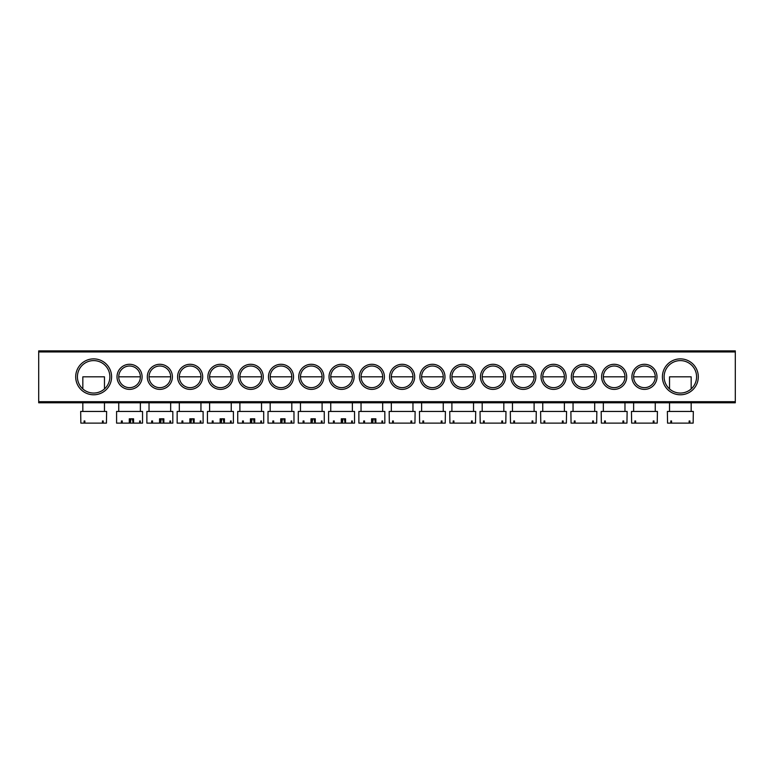 <?xml version="1.0" encoding="UTF-8"?>
<svg xmlns="http://www.w3.org/2000/svg" width="774" height="774" viewBox="0 0 774 774"><rect width="100%" height="100%" fill="white"/><g stroke="black" fill="none" stroke-linecap="round" stroke-linejoin="round"><path stroke-width="1.16" d="M75.697 376.832A17.957 17.957 0 0 1 93.654 358.875A17.957 17.957 0 0 1 111.601 376.832A17.957 17.957 0 0 1 93.654 394.788A17.957 17.957 0 0 1 75.697 376.832M109.879 376.832A16.225 16.225 0 0 0 93.654 360.607A16.225 16.225 0 0 0 77.419 376.832A16.225 16.225 0 0 0 93.654 393.057A16.225 16.225 0 0 0 109.879 376.832M662.399 376.832A17.957 17.957 0 0 1 680.346 358.875A17.957 17.957 0 0 1 698.303 376.832A17.957 17.957 0 0 1 680.346 394.788A17.957 17.957 0 0 1 662.399 376.832M696.581 376.832A16.225 16.225 0 0 0 680.346 360.607A16.225 16.225 0 0 0 664.121 376.832A16.225 16.225 0 0 0 680.346 393.057A16.225 16.225 0 0 0 696.581 376.832M631.894 376.832A12.548 12.548 0 0 1 644.442 364.283A12.548 12.548 0 0 1 656.991 376.832A12.548 12.548 0 0 1 644.442 389.38A12.548 12.548 0 0 1 631.894 376.832M655.259 376.832A10.817 10.817 0 0 0 644.442 366.015A10.817 10.817 0 0 0 633.625 376.832A10.817 10.817 0 0 0 644.442 387.648A10.817 10.817 0 0 0 655.259 376.832L633.625 376.832M601.601 376.832A12.548 12.548 0 0 1 614.15 364.283A12.548 12.548 0 0 1 626.698 376.832A12.548 12.548 0 0 1 614.15 389.38A12.548 12.548 0 0 1 601.601 376.832M624.966 376.832A10.817 10.817 0 0 0 614.15 366.015A10.817 10.817 0 0 0 603.333 376.832A10.817 10.817 0 0 0 614.15 387.648A10.817 10.817 0 0 0 624.966 376.832L603.333 376.832M571.318 376.832A12.548 12.548 0 0 1 583.867 364.283A12.548 12.548 0 0 1 596.415 376.832A12.548 12.548 0 0 1 583.867 389.38A12.548 12.548 0 0 1 571.318 376.832M594.684 376.832A10.817 10.817 0 0 0 583.867 366.015A10.817 10.817 0 0 0 573.05 376.832A10.817 10.817 0 0 0 583.867 387.648A10.817 10.817 0 0 0 594.684 376.832L573.05 376.832M541.026 376.832A12.548 12.548 0 0 1 553.574 364.283A12.548 12.548 0 0 1 566.123 376.832A12.548 12.548 0 0 1 553.574 389.38A12.548 12.548 0 0 1 541.026 376.832M564.391 376.832A10.817 10.817 0 0 0 553.574 366.015A10.817 10.817 0 0 0 542.758 376.832A10.817 10.817 0 0 0 553.574 387.648A10.817 10.817 0 0 0 564.391 376.832L542.758 376.832M510.743 376.832A12.548 12.548 0 0 1 523.292 364.283A12.548 12.548 0 0 1 535.84 376.832A12.548 12.548 0 0 1 523.292 389.38A12.548 12.548 0 0 1 510.743 376.832M534.108 376.832A10.817 10.817 0 0 0 523.292 366.015A10.817 10.817 0 0 0 512.475 376.832A10.817 10.817 0 0 0 523.292 387.648A10.817 10.817 0 0 0 534.108 376.832L512.475 376.832M480.461 376.832A12.548 12.548 0 0 1 493.009 364.283A12.548 12.548 0 0 1 505.548 376.832A12.548 12.548 0 0 1 493.009 389.38A12.548 12.548 0 0 1 480.461 376.832M503.826 376.832A10.817 10.817 0 0 0 493.009 366.015A10.817 10.817 0 0 0 482.192 376.832A10.817 10.817 0 0 0 493.009 387.648A10.817 10.817 0 0 0 503.826 376.832L482.192 376.832M450.168 376.832A12.548 12.548 0 0 1 462.717 364.283A12.548 12.548 0 0 1 475.265 376.832A12.548 12.548 0 0 1 462.717 389.38A12.548 12.548 0 0 1 450.168 376.832M473.533 376.832A10.817 10.817 0 0 0 462.717 366.015A10.817 10.817 0 0 0 451.9 376.832A10.817 10.817 0 0 0 462.717 387.648A10.817 10.817 0 0 0 473.533 376.832L451.9 376.832M419.885 376.832A12.548 12.548 0 0 1 432.434 364.283A12.548 12.548 0 0 1 444.982 376.832A12.548 12.548 0 0 1 432.434 389.38A12.548 12.548 0 0 1 419.885 376.832M443.25 376.832A10.817 10.817 0 0 0 432.434 366.015A10.817 10.817 0 0 0 421.617 376.832A10.817 10.817 0 0 0 432.434 387.648A10.817 10.817 0 0 0 443.25 376.832L421.617 376.832M389.593 376.832A12.548 12.548 0 0 1 402.141 364.283A12.548 12.548 0 0 1 414.69 376.832A12.548 12.548 0 0 1 402.141 389.38A12.548 12.548 0 0 1 389.593 376.832M412.958 376.832A10.817 10.817 0 0 0 402.141 366.015A10.817 10.817 0 0 0 391.325 376.832A10.817 10.817 0 0 0 402.141 387.648A10.817 10.817 0 0 0 412.958 376.832L391.325 376.832M117.009 376.832A12.548 12.548 0 0 1 129.558 364.283A12.548 12.548 0 0 1 142.106 376.832A12.548 12.548 0 0 1 129.558 389.38A12.548 12.548 0 0 1 117.009 376.832M140.375 376.832A10.817 10.817 0 0 0 129.558 366.015A10.817 10.817 0 0 0 118.741 376.832A10.817 10.817 0 0 0 129.558 387.648A10.817 10.817 0 0 0 140.375 376.832L118.741 376.832M147.302 376.832A12.548 12.548 0 0 1 159.85 364.283A12.548 12.548 0 0 1 172.399 376.832A12.548 12.548 0 0 1 159.85 389.38A12.548 12.548 0 0 1 147.302 376.832M170.667 376.832A10.817 10.817 0 0 0 159.85 366.015A10.817 10.817 0 0 0 149.034 376.832A10.817 10.817 0 0 0 159.85 387.648A10.817 10.817 0 0 0 170.667 376.832L149.034 376.832M177.585 376.832A12.548 12.548 0 0 1 190.133 364.283A12.548 12.548 0 0 1 202.682 376.832A12.548 12.548 0 0 1 190.133 389.38A12.548 12.548 0 0 1 177.585 376.832M200.95 376.832A10.817 10.817 0 0 0 190.133 366.015A10.817 10.817 0 0 0 179.316 376.832A10.817 10.817 0 0 0 190.133 387.648A10.817 10.817 0 0 0 200.95 376.832L179.316 376.832M207.877 376.832A12.548 12.548 0 0 1 220.426 364.283A12.548 12.548 0 0 1 232.974 376.832A12.548 12.548 0 0 1 220.426 389.38A12.548 12.548 0 0 1 207.877 376.832M231.242 376.832A10.817 10.817 0 0 0 220.426 366.015A10.817 10.817 0 0 0 209.609 376.832A10.817 10.817 0 0 0 220.426 387.648A10.817 10.817 0 0 0 231.242 376.832L209.609 376.832M238.16 376.832A12.548 12.548 0 0 1 250.708 364.283A12.548 12.548 0 0 1 263.257 376.832A12.548 12.548 0 0 1 250.708 389.38A12.548 12.548 0 0 1 238.16 376.832M261.525 376.832A10.817 10.817 0 0 0 250.708 366.015A10.817 10.817 0 0 0 239.892 376.832A10.817 10.817 0 0 0 250.708 387.648A10.817 10.817 0 0 0 261.525 376.832L239.892 376.832M268.452 376.832A12.548 12.548 0 0 1 280.991 364.283A12.548 12.548 0 0 1 293.539 376.832A12.548 12.548 0 0 1 280.991 389.38A12.548 12.548 0 0 1 268.452 376.832M291.808 376.832A10.817 10.817 0 0 0 280.991 366.015A10.817 10.817 0 0 0 270.174 376.832A10.817 10.817 0 0 0 280.991 387.648A10.817 10.817 0 0 0 291.808 376.832L270.174 376.832M298.735 376.832A12.548 12.548 0 0 1 311.283 364.283A12.548 12.548 0 0 1 323.832 376.832A12.548 12.548 0 0 1 311.283 389.38A12.548 12.548 0 0 1 298.735 376.832M322.1 376.832A10.817 10.817 0 0 0 311.283 366.015A10.817 10.817 0 0 0 300.467 376.832A10.817 10.817 0 0 0 311.283 387.648A10.817 10.817 0 0 0 322.1 376.832L300.467 376.832M329.018 376.832A12.548 12.548 0 0 1 341.566 364.283A12.548 12.548 0 0 1 354.115 376.832A12.548 12.548 0 0 1 341.566 389.38A12.548 12.548 0 0 1 329.018 376.832M352.383 376.832A10.817 10.817 0 0 0 341.566 366.015A10.817 10.817 0 0 0 330.75 376.832A10.817 10.817 0 0 0 341.566 387.648A10.817 10.817 0 0 0 352.383 376.832L330.75 376.832M359.31 376.832A12.548 12.548 0 0 1 371.859 364.283A12.548 12.548 0 0 1 384.407 376.832A12.548 12.548 0 0 1 371.859 389.38A12.548 12.548 0 0 1 359.31 376.832M382.675 376.832A10.817 10.817 0 0 0 371.859 366.015A10.817 10.817 0 0 0 361.042 376.832A10.817 10.817 0 0 0 371.859 387.648A10.817 10.817 0 0 0 382.675 376.832L361.042 376.832M735.3 402.79L38.7 402.79L38.7 401.706L735.3 401.706L735.3 402.79M735.3 351.957L38.7 351.957L38.7 350.874L735.3 350.874L735.3 401.706M38.7 351.957L38.7 401.706M411.7 423.126L414.941 423.126L415.125 411.449L389.167 411.449L389.341 423.126L411.7 423.126L411.7 420.969L410.936 420.969L410.936 423.126M393.356 420.969L392.592 420.969L393.356 420.969L393.356 423.126M392.592 420.969L392.592 423.126M410.936 420.969L411.7 420.969M372.13 418.802L372.13 423.126L375.864 423.126L375.864 418.802L372.575 418.802M381.94 420.969L382.588 420.969L381.94 420.969L381.94 423.126L384.833 423.126L384.833 411.449L358.875 411.449L358.875 423.126L371.578 423.126L371.578 418.802M374.645 418.802L375.4 423.126M381.94 423.126L375.864 423.126M372.594 423.126L373.349 418.802M382.588 420.969L382.588 423.126M364.554 420.969L363.683 420.969L364.554 420.969L364.554 423.126M363.683 420.969L363.683 423.126M104.471 388.925L104.471 376.832L82.828 376.832L82.828 388.925M103.203 423.126L106.444 423.126L106.628 411.449L80.67 411.449L80.854 423.126L103.203 423.126L103.203 420.969L102.439 420.969L102.439 423.126M84.859 420.969L84.095 420.969L84.859 420.969L84.859 423.126M84.095 420.969L84.095 423.126M102.439 420.969L103.203 420.969M691.172 388.925L691.172 376.832L669.529 376.832L669.529 388.925M689.905 423.126L693.146 423.126L693.33 411.449L667.372 411.449L667.556 423.126L689.905 423.126L689.905 420.969L689.141 420.969L689.141 423.126M671.561 420.969L670.797 420.969L671.561 420.969L671.561 423.126M670.797 420.969L670.797 423.126M689.141 420.969L689.905 420.969M441.983 423.126L445.234 423.126L445.408 411.449L419.45 411.449L419.634 423.126L441.983 423.126L441.983 420.969L441.219 420.969L441.219 423.126M423.639 420.969L422.875 420.969L423.639 420.969L423.639 423.126M422.875 420.969L422.875 423.126M441.219 420.969L441.983 420.969M341.847 418.802L341.847 423.126L345.572 423.126L345.572 418.802L342.292 418.802M351.657 420.969L352.305 420.969L351.657 420.969L351.657 423.126L354.55 423.126L354.55 411.449L328.592 411.449L328.592 423.126L341.295 423.126L341.295 418.802M344.362 418.802L345.117 423.126M351.657 423.126L345.572 423.126M342.302 423.126L343.066 418.802M352.305 420.969L352.305 423.126M334.271 420.969L333.401 420.969L334.271 420.969L334.271 423.126M333.401 420.969L333.401 423.126M472.266 423.126L475.517 423.126L475.7 411.449L449.733 411.449L449.917 423.126L472.266 423.126L472.266 420.969L471.501 420.969L471.501 423.126M453.932 420.969L453.167 420.969L453.932 420.969L453.932 423.126M453.167 420.969L453.167 423.126M471.501 420.969L472.266 420.969M311.554 418.802L311.554 423.126L315.289 423.126L315.289 418.802L311.999 418.802M321.365 420.969L322.013 420.969L321.365 420.969L321.365 423.126L324.267 423.126L324.267 411.449L298.3 411.449L298.3 423.126L311.003 423.126L311.003 418.802M314.07 418.802L314.825 423.126M321.365 423.126L315.289 423.126M312.019 423.126L312.773 418.802M322.013 420.969L322.013 423.126M303.979 420.969L303.108 420.969L303.979 420.969L303.979 423.126M303.108 420.969L303.108 423.126M502.558 423.126L505.799 423.126L505.983 411.449L480.025 411.449L480.209 423.126L502.558 423.126L502.558 420.969L501.794 420.969L501.794 423.126M484.214 420.969L483.45 420.969L484.214 420.969L484.214 423.126M483.45 420.969L483.45 423.126M501.794 420.969L502.558 420.969M281.272 418.802L281.272 423.126L284.996 423.126L284.996 418.802L281.717 418.802M291.082 420.969L291.73 420.969L291.082 420.969L291.082 423.126L293.975 423.126L293.975 411.449L268.017 411.449L268.017 423.126L280.72 423.126L280.72 418.802M283.787 418.802L284.542 423.126M291.082 423.126L284.996 423.126M281.726 423.126L282.491 418.802M291.73 420.969L291.73 423.126M273.696 420.969L272.825 420.969L273.696 420.969L273.696 423.126M272.825 420.969L272.825 423.126M532.841 423.126L536.092 423.126L536.276 411.449L510.308 411.449L510.492 423.126L532.841 423.126L532.841 420.969L532.077 420.969L532.077 423.126M514.507 420.969L513.743 420.969L514.507 420.969L514.507 423.126M513.743 420.969L513.743 423.126M532.077 420.969L532.841 420.969M250.989 418.802L250.989 423.126L254.714 423.126L254.714 418.802L251.424 418.802M260.799 420.969L261.438 420.969L260.799 420.969L260.799 423.126L263.692 423.126L263.692 411.449L237.724 411.449L237.724 423.126L250.437 423.126L250.437 418.802M253.495 418.802L254.259 423.126M260.799 423.126L254.714 423.126M251.444 423.126L252.198 418.802M261.438 420.969L261.438 423.126M243.404 420.969L242.543 420.969L243.404 420.969L243.404 423.126M242.543 420.969L242.543 423.126M563.133 423.126L566.375 423.126L566.558 411.449L540.6 411.449L540.784 423.126L563.133 423.126L563.133 420.969L562.369 420.969L562.369 423.126M544.79 420.969L544.025 420.969L544.79 420.969L544.79 423.126M544.025 420.969L544.025 423.126M562.369 420.969L563.133 420.969M220.696 418.802L220.696 423.126L224.431 423.126L224.431 418.802L221.141 418.802M230.507 420.969L231.155 420.969L230.507 420.969L230.507 423.126L233.4 423.126L233.4 411.449L207.442 411.449L207.442 423.126L220.145 423.126L220.145 418.802M223.212 418.802L223.967 423.126M230.507 423.126L224.431 423.126M221.161 423.126L221.915 418.802M231.155 420.969L231.155 423.126M213.121 420.969L212.25 420.969L213.121 420.969L213.121 423.126M212.25 420.969L212.25 423.126M593.416 423.126L596.667 423.126L596.841 411.449L570.883 411.449L571.067 423.126L593.416 423.126L593.416 420.969L592.652 420.969L592.652 423.126M575.082 420.969L574.308 420.969L575.082 420.969L575.082 423.126M574.308 420.969L574.308 423.126M592.652 420.969L593.416 420.969M190.414 418.802L190.414 423.126L194.139 423.126L194.139 418.802L190.859 418.802M200.224 420.969L200.863 420.969L200.224 420.969L200.224 423.126L203.117 423.126L203.117 411.449L177.159 411.449L177.159 423.126L189.862 423.126L189.862 418.802M192.919 418.802L193.684 423.126M200.224 423.126L194.139 423.126M190.868 423.126L191.623 418.802M200.863 420.969L200.863 423.126M182.828 420.969L181.967 420.969L182.828 420.969L182.828 423.126M181.967 420.969L181.967 423.126M623.709 423.126L626.95 423.126L627.134 411.449L601.175 411.449L601.35 423.126L623.709 423.126L623.709 420.969L622.944 420.969L622.944 423.126M605.365 420.969L604.6 420.969L605.365 420.969L605.365 423.126M604.6 420.969L604.6 423.126M622.944 420.969L623.709 420.969M160.121 418.802L160.121 423.126L163.856 423.126L163.856 418.802L160.566 418.802M169.932 420.969L170.58 420.969L169.932 420.969L169.932 423.126L172.825 423.126L172.825 411.449L146.867 411.449L146.867 423.126L159.57 423.126L159.57 418.802M162.637 418.802L163.391 423.126M169.932 423.126L163.856 423.126M160.586 423.126L161.34 418.802M170.58 420.969L170.58 423.126M152.546 420.969L151.675 420.969L152.546 420.969L152.546 423.126M151.675 420.969L151.675 423.126M653.991 423.126L657.242 423.126L657.416 411.449L631.458 411.449L631.642 423.126L653.991 423.126L653.991 420.969L653.227 420.969L653.227 423.126M635.648 420.969L634.883 420.969L635.648 420.969L635.648 423.126M634.883 420.969L634.883 423.126M653.227 420.969L653.991 420.969M129.838 418.802L129.838 423.126L133.563 423.126L133.563 418.802L130.284 418.802M139.649 420.969L140.287 420.969L139.649 420.969L139.649 423.126L142.542 423.126L142.542 411.449L116.584 411.449L116.584 423.126L129.287 423.126L129.287 418.802M132.344 418.802L133.109 423.126M139.649 423.126L133.563 423.126M130.293 423.126L131.058 418.802M140.287 420.969L140.287 423.126M122.263 420.969L121.392 420.969L122.263 420.969L122.263 423.126M121.392 420.969L121.392 423.126M412.958 402.79L412.958 411.449M391.325 402.79L391.325 411.449M361.042 402.79L361.042 411.449M382.675 402.79L382.675 411.449M104.471 402.79L104.471 411.449M82.828 402.79L82.828 411.449M691.172 402.79L691.172 411.449M669.529 402.79L669.529 411.449M443.25 402.79L443.25 411.449M421.617 402.79L421.617 411.449M330.75 402.79L330.75 411.449M352.383 402.79L352.383 411.449M473.533 402.79L473.533 411.449M451.9 402.79L451.9 411.449M300.467 402.79L300.467 411.449M322.1 402.79L322.1 411.449M503.826 402.79L503.826 411.449M482.192 402.79L482.192 411.449M270.174 402.79L270.174 411.449M291.808 402.79L291.808 411.449M534.108 402.79L534.108 411.449M512.475 402.79L512.475 411.449M239.892 402.79L239.892 411.449M261.525 402.79L261.525 411.449M564.391 402.79L564.391 411.449M542.758 402.79L542.758 411.449M209.609 402.79L209.609 411.449M231.242 402.79L231.242 411.449M594.684 402.79L594.684 411.449M573.05 402.79L573.05 411.449M179.316 402.79L179.316 411.449M200.95 402.79L200.95 411.449M624.966 402.79L624.966 411.449M603.333 402.79L603.333 411.449M149.034 402.79L149.034 411.449M170.667 402.79L170.667 411.449M655.259 402.79L655.259 411.449M633.625 402.79L633.625 411.449M118.741 402.79L118.741 411.449M140.375 402.79L140.375 411.449"/></g></svg>
